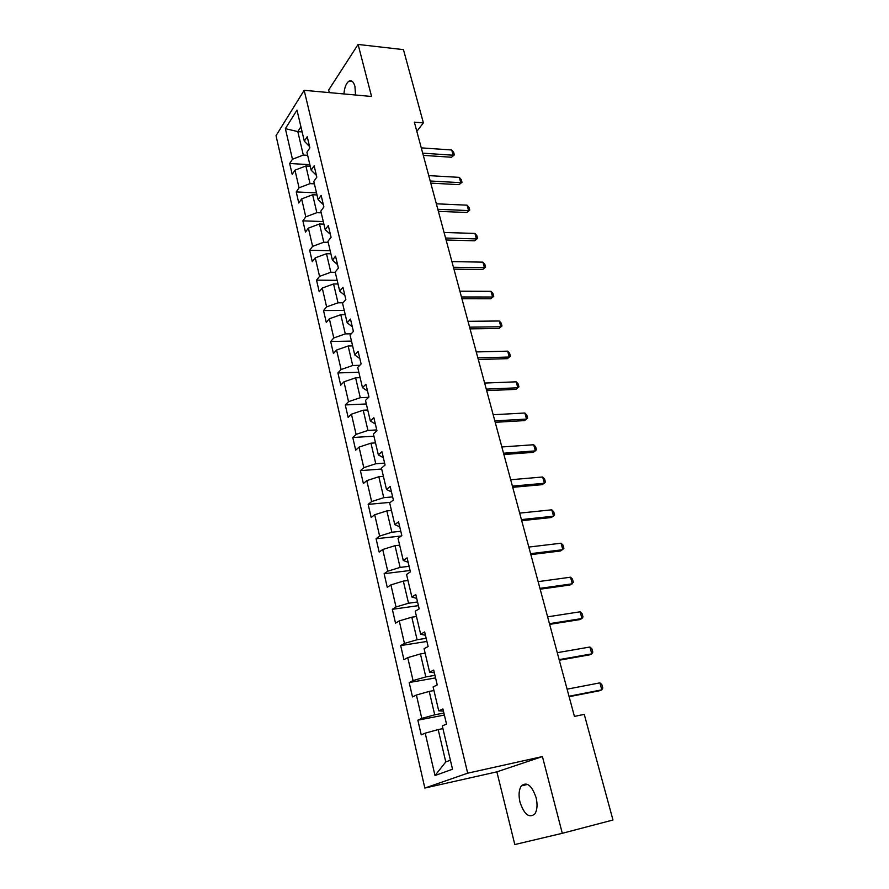 <?xml version="1.0" encoding="UTF-8"?>
<svg xmlns="http://www.w3.org/2000/svg" width="889" height="889" viewBox="0 0 889 889"><rect width="100%" height="100%" fill="white"/><g stroke="black" fill="none" stroke-linecap="round" stroke-linejoin="round"><path stroke-width="1.33" d="M536.078 797.577C531.789 785.331 526.877 781.431 521.354 785.887C518.876 789.699 518.431 795.144 520.009 802.211C524.232 814.546 529.177 818.458 534.834 813.935C537.267 810.079 537.689 804.623 536.078 797.577M355.533 95.012L354.933 86.389C353.566 81.699 351.599 79.954 348.999 81.143C346.177 83.166 344.488 87.444 343.932 93.945M562.293 833.304L542.423 756.561L496.873 771.852L514.809 844.55L562.293 833.304L612.977 820.002L584.251 714.378L574.438 716.412L414.352 122.149L423.386 122.882L403.462 49.628L358.1 44.45L328.663 90.022L329.308 92.612M496.873 771.852L424.842 788.054L276.023 135.695L304.16 90.311L467.681 773.186L424.842 788.054M285.38 128.661L292.459 159.253L289.681 163.487L292.192 174.366L294.981 170.177L299.06 187.801L296.237 191.935L298.782 203.003L301.638 198.914L305.783 216.838L302.893 220.85L305.483 232.107L308.394 228.129L312.606 246.353L309.661 250.254L312.295 261.699L315.262 257.832L319.551 276.368L316.54 280.146L319.218 291.781L322.251 288.047L326.607 306.894L323.54 310.55L326.263 322.385L329.352 318.773L333.797 337.942L330.664 341.476L333.431 353.511L336.587 350.022L341.098 369.524L337.909 372.936L340.72 385.181L343.943 381.826L348.532 401.672L345.276 404.94L348.144 417.397L351.433 414.185L356.1 434.377L352.777 437.51L355.689 450.19L359.045 447.111L363.801 467.67L360.401 470.648L363.379 483.549L366.801 480.638L371.635 501.563L368.168 504.385L371.191 517.52L374.691 514.753L379.625 536.067L376.08 538.734L379.159 552.102L382.726 549.502L387.748 571.194L384.126 573.694L387.26 587.318L390.916 584.884L396.027 606.976L392.327 609.309L395.527 623.178L399.25 620.922L404.462 643.436L400.683 645.581L403.928 659.705L407.74 657.627L413.052 680.563L409.184 682.53L412.496 696.92L416.396 695.031L421.797 718.412L417.852 720.179L421.23 734.847L425.209 733.158L435.01 775.53L452.523 769.229L442.289 725.902L446.522 724.102L442.922 708.955L438.733 710.822L433.099 686.941L437.232 684.941L433.71 670.073L429.609 672.151L424.086 648.726L428.12 646.525L424.664 631.946L420.664 634.224L415.23 611.232L419.186 608.843L415.796 594.541L411.874 597.008L406.551 574.45L410.418 571.871L407.095 557.836L403.262 560.481L398.039 538.345L401.817 535.589L398.55 521.821L394.805 524.643L389.671 502.907L393.371 499.985L390.171 486.461L386.493 489.45L381.459 468.125L385.081 465.036L381.937 451.756L378.347 454.912L373.402 433.965L376.947 430.721L373.858 417.686L370.346 420.986L365.49 400.417L368.957 397.016L365.924 384.215L362.479 387.671L357.711 367.468L361.112 363.923L358.123 351.355L354.755 354.944L350.077 335.097L353.4 331.419L350.477 319.062L347.177 322.796L342.565 303.293L345.832 299.482L342.954 287.347L339.72 291.214L335.197 272.045L338.387 268.1L335.553 256.176L332.397 260.166L327.941 241.33L331.075 237.263L328.297 225.539L325.196 229.651L320.818 211.138L323.885 206.948L321.151 195.424L318.118 199.658L313.817 181.456L316.817 177.155L314.139 165.821L311.15 170.166L306.927 152.263L309.872 147.852L307.227 136.717L304.316 141.173L296.982 110.114L285.38 128.661L297.815 131.594L303.316 155.053L307.65 155.331M438.733 710.822L443.433 711.089M443.9 713.045L434.721 714.812L429.22 691.409L433.954 690.553M421.797 718.412L434.721 714.812M416.396 695.031L429.22 691.409M429.609 672.151L434.354 672.817M434.954 675.329L425.82 676.918L420.43 653.948L425.131 653.182M413.052 680.563L425.82 676.918M407.74 657.627L420.43 653.948M420.664 634.224L425.453 635.279M426.175 638.313L417.097 639.736L411.807 617.188L416.474 616.51M404.462 643.436L417.097 639.736M399.25 620.922L411.807 617.188M411.874 597.008L416.719 598.43M417.563 601.975L408.529 603.231L403.328 581.106L407.984 580.506M396.027 606.976L408.529 603.231M390.916 584.884L403.328 581.106M403.262 560.481L408.14 562.27M409.096 566.315L400.117 567.404L395.016 545.679L399.639 545.168M387.748 571.194L400.117 567.404M382.726 549.502L395.016 545.679M394.805 524.643L399.728 526.766M400.795 531.289L391.86 532.233L386.848 510.897L391.449 510.464M379.625 536.067L391.86 532.233M374.691 514.753L386.848 510.897M386.493 489.45L391.46 491.917M392.638 496.895L383.748 497.684L378.836 476.737L383.415 476.371M371.635 501.563L383.748 497.684M366.801 480.638L378.836 476.737M378.347 454.912L383.348 457.691M384.626 463.102L375.78 463.758L370.957 443.178L375.514 442.889M363.801 467.67L375.78 463.758M359.045 447.111L370.957 443.178M370.346 420.986L375.369 424.075M376.758 429.92L367.957 430.432L363.212 410.218L367.746 409.996M356.1 434.377L367.957 430.432M351.433 414.185L363.212 410.218M362.479 387.671L367.546 391.06M368.646 397.327L360.278 397.694L355.611 377.825L360.123 377.669M348.532 401.672L360.278 397.694M343.943 381.826L355.611 377.825M354.755 354.944L359.856 358.623M359.778 365.312L352.722 365.512L348.144 345.988L352.622 345.899M341.098 369.524L352.722 365.512M336.587 350.022L348.144 345.988M347.177 322.796L352.288 326.741M351.244 333.808L345.299 333.897L340.798 314.706L345.254 314.673M333.797 337.942L345.299 333.897M329.352 318.773L340.798 314.706M339.72 291.214L344.865 295.415M342.987 302.805L338.009 302.816L333.575 283.958L338.009 283.98M326.607 306.894L338.009 302.816M322.251 288.047L333.575 283.958M332.397 260.166L337.564 264.633M335.264 272.312L330.83 272.267L326.485 253.721L330.886 253.81M319.551 276.368L330.83 272.267M315.262 257.832L326.485 253.721M325.196 229.651L330.386 234.363M328.185 242.33L323.785 242.219L319.507 223.984L323.885 224.128M312.606 246.353L323.785 242.219M308.394 228.129L319.507 223.984M318.118 199.658L323.329 204.603M321.229 212.849L316.851 212.682L312.639 194.747L317.006 194.947M305.783 216.838L316.851 212.682M301.638 198.914L312.639 194.747M311.15 170.166L316.395 175.344M314.384 183.856L310.028 183.634L305.883 165.987L310.228 166.243M299.06 187.801L310.028 183.634M294.981 170.177L305.883 165.987M304.316 141.173L309.572 146.563M302.127 131.916L297.815 131.594L300.915 126.771M292.459 159.253L303.316 155.053M542.423 756.561L467.681 773.186M304.16 90.311L371.569 96.479L358.1 44.45M416.83 131.361L423.386 122.882M442.933 728.624L438.188 729.569L445.778 761.94L450.39 760.228M435.01 775.53L445.778 761.94M425.209 733.158L438.188 729.569M289.681 163.487L309.861 164.676M296.237 191.935L316.517 192.88M302.893 220.85L323.285 221.55M309.661 250.254L330.152 250.698M316.54 280.146L337.153 280.324M323.54 310.55L344.254 310.461M330.664 341.476L351.488 341.098M337.909 372.936L358.845 372.258M345.276 404.94L366.324 403.962M352.777 437.51L373.936 436.21M360.401 470.648L381.681 469.025M368.168 504.385L390.382 502.341M376.08 538.734L401.217 536.023M384.126 573.694L410.085 570.482M392.327 609.309L418.43 605.642M400.683 645.581L426.92 641.447M409.184 682.53L435.566 677.907M417.852 720.179L444.367 715.056M421.275 147.863L451.723 149.985L453.646 152.297L454.368 154.908L451.49 157.242L423.297 155.375M451.723 149.985L453.179 155.219L422.708 153.164M454.368 154.908L451.49 157.242M428.754 175.611L459.335 177.367L461.258 179.645L462.002 182.301L459.091 184.656L430.776 183.123M459.335 177.367L460.813 182.678L430.209 181M462.002 182.301L459.091 184.656M436.343 203.803L467.069 205.17L468.992 207.426L469.748 210.126L466.814 212.493L438.377 211.338M467.069 205.17L468.57 210.571L437.821 209.282M469.748 210.126L466.814 212.493M444.067 232.462L474.926 233.429L476.848 235.652L477.615 238.396L474.659 240.797L446.1 239.997M474.926 233.429L476.448 238.919L445.567 238.03M477.615 238.396L474.659 240.797M451.912 261.599L482.905 262.144L484.838 264.344L485.616 267.122L482.638 269.545L453.946 269.134M482.905 262.144L484.461 267.722L453.434 267.256M485.616 267.122L482.638 269.545M459.891 291.203L491.028 291.336L492.951 293.492L493.739 296.326L490.739 298.771L461.924 298.748M491.028 291.336L492.595 297.004L461.447 296.959M493.739 296.326L490.739 298.771M468.003 321.318L499.274 320.996L501.207 323.129L502.007 326.007L498.985 328.474L470.037 328.863M499.274 320.996L500.874 326.763L469.581 327.163M502.007 326.007L498.985 328.474M476.248 351.933L507.652 351.155L509.597 353.255L510.408 356.178L507.363 358.667L478.282 359.489M507.652 351.155L509.286 357.022L477.849 357.878M510.408 356.178L507.363 358.667M484.638 383.07L516.187 381.826L518.12 383.881L518.943 386.859L515.876 389.371L486.672 390.627M516.187 381.826L517.843 387.782L486.272 389.126M493.173 414.741L524.854 413.007L526.788 415.03L527.633 418.052L524.532 420.597L495.206 422.308M524.854 413.007L526.544 419.075L494.829 420.897M501.852 446.967L533.678 444.733L535.611 446.711L536.467 449.79L533.344 452.345L503.885 454.523M533.678 444.733L535.389 450.89L503.541 453.223M510.686 479.749L542.646 476.993L544.579 478.938L545.457 482.06L542.301 484.649L512.72 487.316M542.646 476.993L544.39 483.26L512.397 486.127M519.676 513.12L551.769 509.819L553.714 511.72L554.592 514.898L551.424 517.509L521.71 520.676M551.769 509.819L553.547 516.198L521.421 519.598M528.822 547.068L561.059 543.212L562.993 545.068L563.893 548.302L560.692 550.947L530.855 554.625M561.059 543.212L562.859 549.702L530.6 553.669M538.134 581.639L570.505 577.205L572.449 579.017L573.361 582.306L570.127 584.973L540.168 589.196M570.505 577.205L572.338 583.806L539.945 588.362M547.613 616.833L580.128 611.799L582.062 613.554L582.995 616.91L581.995 618.522L579.739 619.6L549.646 624.378M580.128 611.799L581.995 618.522L549.458 623.667M557.27 652.67L589.918 647.014L591.852 648.726L592.807 652.137L591.818 653.86L589.518 654.86L559.292 660.205M589.918 647.014L591.818 653.86L559.148 659.638M567.093 689.164L599.886 682.863L601.82 684.53L602.786 687.997L601.82 689.842L599.475 690.753L569.127 696.698M599.886 682.863L601.82 689.842L569.004 696.254M527.688 784.398L521.354 785.887M352.344 81.466L348.999 81.143"/></g></svg>
